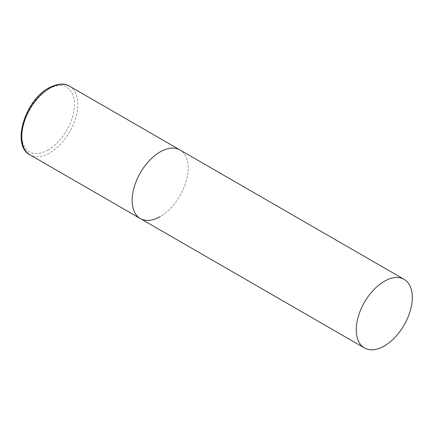 <?xml version="1.0" encoding="UTF-8"?>
<svg xmlns="http://www.w3.org/2000/svg" width="434" height="434" viewBox="0 0 434 434"><rect width="100%" height="100%" fill="white"/><g stroke="black" fill="none" stroke-linecap="round" stroke-linejoin="round"><path stroke-width="0.33" stroke-dasharray="2.17 1.63" d="M140.35 218.573A39.619 22.877 120 0 0 170.882 207.962A39.619 22.877 120 0 0 188.177 168.088A39.619 22.877 120 0 0 179.969 149.952A39.619 22.877 -60 0 1 186.04 181.7A39.619 22.877 -60 0 1 160.157 216.609M69.586 86.22A39.619 22.877 -60 0 1 75.662 117.972A39.619 22.877 -60 0 1 49.78 152.882A39.619 22.877 -60 0 1 29.968 154.846M48.098 149.974A37.243 21.505 -60 0 1 21.76 134.768A37.243 21.505 -60 0 1 48.098 89.154A37.243 21.505 -60 0 1 74.431 104.361A37.243 21.505 -60 0 1 48.098 149.974"/><path stroke-width="0.65" d="M160.157 216.609A39.619 22.877 -60 0 1 140.35 218.573A39.619 22.877 -60 0 1 134.274 186.826A39.619 22.877 -60 0 1 160.157 151.911A39.619 22.877 -60 0 1 179.969 149.952A39.619 22.877 120 0 0 149.437 160.564A39.619 22.877 120 0 0 132.142 200.437A39.619 22.877 120 0 0 140.35 218.573L29.968 154.846A39.619 22.877 -60 0 1 23.892 123.099A39.619 22.877 -60 0 1 49.78 88.183A39.619 22.877 -60 0 1 69.586 86.22C64.286 82.916 57.288 83.529 48.586 88.064C24.771 100.574 11.11 145.602 29.968 154.846M412.3 297.485A39.619 22.877 120 0 0 404.092 279.35A39.619 22.877 120 0 0 373.565 289.961A39.619 22.877 120 0 0 356.271 329.835A39.619 22.877 120 0 0 364.473 347.97A39.619 22.877 120 0 0 395.005 337.359A39.619 22.877 120 0 0 412.3 297.485M404.092 279.35L69.586 86.22M140.35 218.573L364.473 347.97"/></g></svg>
